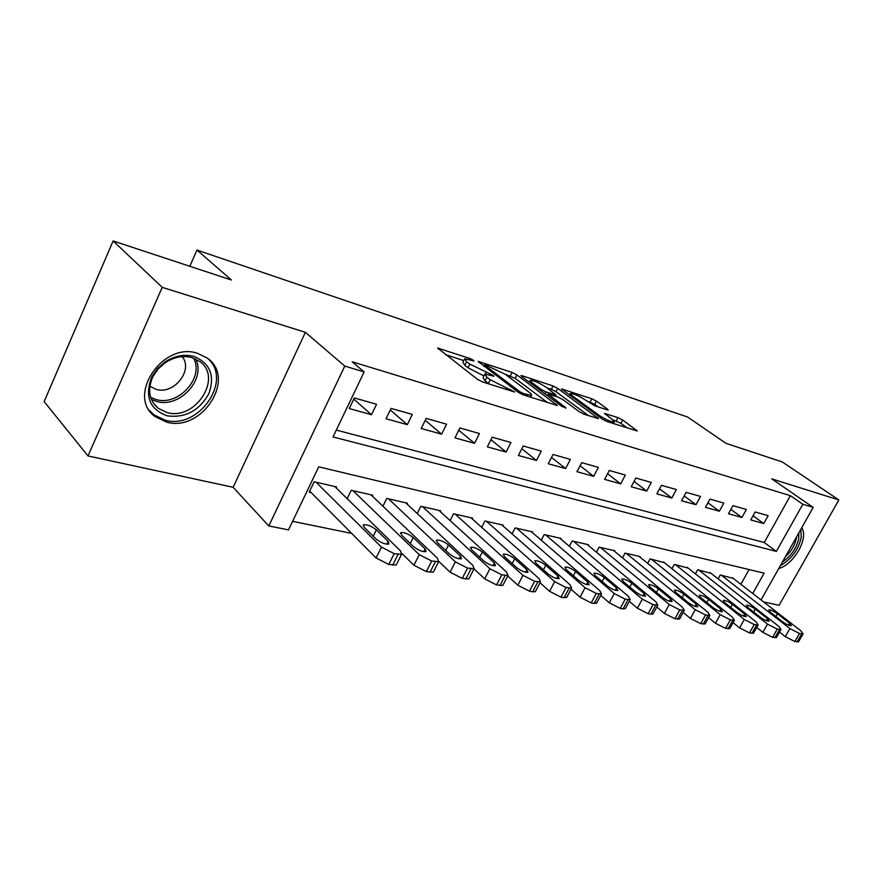 <?xml version="1.0" encoding="UTF-8"?>
<svg xmlns="http://www.w3.org/2000/svg" width="883" height="883" viewBox="0 0 883 883"><rect width="100%" height="100%" fill="white"/><g stroke="black" fill="none" stroke-linecap="round" stroke-linejoin="round"><path stroke-width="1.32" d="M473.476 360.297L469.988 358.52L437.604 348.034L477.361 379.249L482.626 381.953L514.745 392.03L490.208 379.734L486.875 377.184L484.855 374.094L493.972 376.224L493.531 375.551L469.822 364.116L466.588 361.655L464.701 358.73L472.957 360.772L473.895 360.937L473.476 360.297M197.593 353.332C162.593 341.18 125.828 396.688 155.342 416.743L166.6 422.107C202.008 432.504 236.787 378.123 207.24 358.068L197.593 353.332M607.195 409.844L608.199 410.01L607.427 409.061L596.444 401.136L591.864 398.785L561.489 388.917L602.129 419.028L606.963 421.511L637.294 430.992L622.636 420.01L617.957 417.604L604.524 413.432L612.129 419.359L614.259 422.074C610.705 421.809 605.506 419.469 598.685 415.054L572.394 395.871L570.462 393.376C574.027 393.675 579.138 395.97 585.804 400.264L594.8 405.805L607.195 409.844M336.302 430.087L764.214 542.493L790.373 495.661L802.824 504.259L813.199 507.383L761.036 599.954M113.123 240.949L162.218 287.339L88.002 455.937L44.15 401.61L113.123 240.949L231.467 280.032L196.975 250.066L687.592 417.03L726.025 443.365L782.272 461.941L838.85 499.955L771.742 478.873L813.199 507.383M88.002 455.937L233.123 487.295L305.386 332.328L162.218 287.339M305.386 332.328L344.767 366.092L364.149 371.931L333.012 436.953L776.356 551.4L802.824 504.259M790.373 495.661L352.174 361.787L364.149 371.931M516.897 374.9L512.063 372.416L478.122 361.412L518.244 392.284L523.365 394.911L557.372 405.54L516.897 374.9L515.153 378.354L505.098 374.16M522.14 375.75L553.023 385.948L557.736 388.377L598.442 418.619L584.259 414.282L579.336 411.765L562.879 399.613L558.034 397.118L547.99 394.061L565.815 407.736L562.052 406.544L521.599 376.456L520.948 375.54L522.14 375.75L521.743 376.555M763.629 601.952L779.115 605.308L838.85 499.955M376.555 404.271L354.326 397.946L349.249 408.553L371.5 414.723L376.555 404.271M412.317 414.436L391.048 408.387L386.014 418.752L407.317 424.657L412.317 414.436M446.588 424.193L426.202 418.387L421.213 428.509L441.632 434.171L446.588 424.193M479.447 433.542L459.888 427.979L454.955 437.869L474.535 443.299L479.447 433.542M510.97 442.504L492.206 437.173L487.328 446.853L506.114 452.063L510.97 442.504M541.257 451.125L523.233 445.992L518.398 455.473L536.456 460.473L541.257 451.125M570.374 459.403L553.045 454.48L548.255 463.752L565.617 468.564L570.374 459.403M598.376 467.372L581.709 462.637L576.963 471.721L593.674 476.345L598.376 467.372M625.341 475.043L609.281 470.473L604.601 479.381L620.683 483.84L625.341 475.043M651.312 482.438L635.848 478.034L631.213 486.765L646.709 491.058L651.312 482.438M676.356 489.557L661.444 485.319L656.853 493.873L671.797 498.023L676.356 489.557M700.517 496.434L686.124 492.339L681.577 500.738L696.003 504.734L700.517 496.434M723.828 503.067L709.943 499.116L705.44 507.35L719.369 511.213L723.828 503.067M746.356 509.48L732.934 505.661L728.486 513.751L741.93 517.482L746.356 509.48M750.749 519.921L763.751 523.531L768.122 515.672L755.153 511.974L750.749 519.921M292.604 521.345L351.699 533.409M740.848 584.314L749.093 569.568M336.147 487.869L336.6 486.93L314.149 481.776L309.205 492.096L311.103 492.526M347.174 498.663L351.246 490.286L372.747 495.22L372.317 496.103M382.935 506.235L386.776 498.442L407.394 503.167L406.986 503.983M417.218 513.531L420.849 506.257L440.628 510.793L440.242 511.566M450.12 520.562L453.553 513.763L472.548 518.122L472.184 518.84M481.699 527.35L484.955 520.97L503.211 525.153L502.869 525.827M512.052 533.884L515.153 527.902L532.714 531.93L532.383 532.559M541.257 540.197L544.193 534.557L561.102 538.442L560.782 539.038M569.358 546.301L572.162 540.981L588.442 544.712L588.144 545.275M596.422 552.184L599.093 547.162L614.789 550.76L614.502 551.29M622.515 557.879L625.065 553.111L640.208 556.588L639.932 557.096M647.68 563.376L650.12 558.862L664.469 562.692M671.963 568.707L674.303 564.414L688.166 568.111M695.418 573.851L697.669 569.778L711.058 573.332M718.089 578.84L720.241 574.954L733.199 578.398M196.975 250.066L189.801 266.269M752.713 593.508L764.137 573.155L318.708 466.831L288.52 529.877L268.796 525.959L344.767 366.092M233.123 487.295L268.796 525.959M764.214 542.493L776.356 551.4M371.5 414.723L353.774 399.105M407.317 424.657L390.275 409.977M441.632 434.171L425.242 420.341M474.535 443.299L458.763 430.231M506.114 452.063L490.937 439.69M536.456 460.473L521.831 448.752M565.617 468.564L551.522 457.427M593.674 476.345L580.076 465.76M620.683 483.84L607.559 473.752M646.709 491.058L634.038 481.434M671.797 498.023L659.557 488.829M696.003 504.734L684.17 495.948M719.369 511.213L707.923 502.802M741.93 517.482L730.87 509.414M763.751 523.531L753.033 515.793M778.729 568.553C794.049 564.325 808.927 538.078 801.731 527.725M464.392 359.359L462.924 362.317L464.8 365.264L466.588 361.655M483.917 375.97L468.023 367.747L464.8 365.264M484.535 374.734L483.034 377.736L485.043 380.849L486.875 377.184M489.248 384.061L485.043 380.849M463.763 360.606L445.54 354.635M547.515 402.593L515.153 378.354M485.518 364.911L484.601 364.756L485.032 365.396L519.734 391.666L523.31 393.498L531.356 395.429C532.151 395.043 531.423 393.984 529.138 392.24L505.363 374.359L485.518 364.911M547.007 387.902L551.312 389.315L553.023 385.948M588.52 415.639L556.014 391.732L551.312 389.315M546.235 387.328C539.414 382.913 534.094 380.54 530.275 380.209L532.074 382.681L541.18 389.447L546.058 391.953L556.069 395.021L546.235 387.328M627.349 427.99L620.892 423.321L612.703 419.789M598.232 406.92L594.756 404.403L586.687 400.904M309.69 491.103L376.07 557.957L388.796 564.469L396.191 565.065L396.721 564.016M334.756 486.511L400.562 550.937L401.566 554.303L394.193 553.641L381.445 547.118L316.048 482.217M388.145 541.422L376.368 529.855C371.478 526.069 367.185 524.381 363.509 524.8L364.204 527.317L375.948 538.928C380.893 542.791 385.22 544.502 388.917 544.038L388.145 541.422L386.754 544.215M167.075 415.805C149.492 409.259 144.415 396.257 151.843 376.787L157.406 368.652L164.922 362.019C174.514 355.794 184.15 353.917 193.83 356.379C210.176 363.2 215.176 375.65 208.829 393.752C199.139 410.86 185.22 418.211 167.075 415.805M191.799 357.571C182.836 355.308 173.929 357.052 165.077 362.803L158.134 368.928L152.991 376.445C147.24 389.502 148.962 400.12 158.178 408.299L167.064 412.549C195.364 421.036 223.289 377.483 199.646 361.423L191.799 357.571M149.856 386.213L156.258 389.392C173.951 394.911 193.554 370.187 182.218 356.655M149.393 410.33L153.94 414.833L165.11 420.165C199.315 430.242 233.907 378.741 206.788 357.736M798.839 532.868L798.74 538.442C796.587 548.244 791.146 556.102 782.415 562.007M785.241 556.985C791.278 551.467 794.976 545.175 796.356 538.122L796.499 537.007M780.351 565.661C791.4 559.226 798.353 549.822 801.212 537.46L800.914 529.171M402.074 553.63L413.928 565.241L426.357 571.599L433.321 572.162L433.807 571.213M370.97 494.811L437.504 558.299L438.641 561.665L431.699 561.036L419.237 554.656L353.057 490.705M425.153 548.95L413.244 537.57C408.432 533.873 404.293 532.228 400.816 532.637L401.622 535.142L413.487 546.577C418.365 550.341 422.538 552.007 426.025 551.577L425.153 548.95L423.774 551.698M438.884 561.478L450.098 572.195L462.25 578.409L468.829 578.95L469.27 578.089M405.694 502.78L472.824 565.341L474.083 568.696L467.537 568.089L455.352 561.864L388.509 498.84M460.54 556.158L448.531 544.954C443.796 541.356 439.789 539.745 436.5 540.12L437.405 542.626L449.381 553.895C454.182 557.548 458.222 559.182 461.511 558.773L460.54 556.158L459.171 558.851M474.005 568.862L484.701 578.851L496.588 584.932L502.802 585.451L503.211 584.667M438.994 510.429L506.621 572.085L508.001 575.418L501.809 574.844L489.899 568.751L422.516 506.643M494.414 563.067L482.328 552.018C477.659 548.509 473.774 546.941 470.672 547.294L471.665 549.789L483.729 560.882C488.454 564.458 492.372 566.047 495.473 565.661L494.414 563.067L493.056 565.694M507.714 575.97L517.835 585.219L529.469 591.168L532.681 591.776L535.341 591.665L535.716 590.959M470.981 517.758L538.994 578.542L540.495 581.864L534.634 581.312L522.979 575.352L455.153 514.127M526.864 569.667L514.712 558.796C510.12 555.374 506.356 553.829 503.42 554.171L504.502 556.654L516.632 567.592C521.279 571.069 525.076 572.625 528.023 572.261L526.864 569.667L525.528 572.239M540.021 582.747L549.59 591.323L560.97 597.151L564.049 597.736L566.886 596.985M501.71 524.811L570.032 584.734L571.632 588.034L566.08 587.504L554.679 581.665L486.5 521.323M557.99 576.014L545.793 565.297C541.268 561.952 537.615 560.44 534.822 560.76L535.981 563.244L548.166 574.016C552.747 577.405 556.433 578.939 559.226 578.586L557.99 576.014L556.665 578.52M571.003 589.226L580.043 597.184L591.202 602.89L594.149 603.453L596.798 602.758M531.257 531.588L599.822 590.672L601.522 593.961L596.257 593.453L585.076 587.736L516.632 528.233M587.857 582.096L575.628 571.533C571.18 568.277 567.626 566.798 564.977 567.096L566.213 569.568L578.431 580.175C582.935 583.497 586.522 584.987 589.171 584.656L587.857 582.096L586.566 584.535M600.738 595.407L609.292 602.802L620.219 608.398L623.056 608.939L625.517 608.31M559.701 538.122L628.431 596.378L630.208 599.645L625.208 599.16L614.27 593.553L545.617 534.888M616.555 587.946L604.303 577.537C599.91 574.347 596.455 572.89 593.939 573.188L595.241 575.639L607.504 586.091C611.93 589.336 615.418 590.804 617.934 590.495L616.555 587.946L615.274 590.319M629.303 601.323L637.383 608.21L648.1 613.696L650.826 614.215L653.133 613.63M587.096 544.403L655.926 601.864L657.791 605.109L653.045 604.645L642.316 599.149L573.531 541.29M644.149 593.564L631.875 583.299C627.548 580.186 624.193 578.762 621.787 579.038L623.166 581.478L635.429 591.787C639.8 594.954 643.188 596.389 645.594 596.091L644.149 593.564L642.89 595.87M656.764 606.996L664.402 613.398L674.91 618.784L679.689 618.751M613.497 550.462L682.371 607.14L684.325 610.363L679.8 609.91L669.281 604.524L600.418 547.46M670.683 598.961L658.409 588.851C654.148 585.804 650.881 584.403 648.586 584.667L650.031 587.096L662.305 597.261C666.61 600.352 669.899 601.765 672.195 601.489L670.683 598.961L669.457 601.213M683.177 612.427L690.407 618.398L700.705 623.685L705.263 623.663M638.961 556.301L707.835 612.217L709.855 615.418L705.539 614.987L695.219 609.7L626.345 553.409M696.234 604.171L683.972 594.204C679.778 591.213 676.588 589.844 674.391 590.087L675.892 592.504L688.166 602.526C692.404 605.55 695.616 606.941 697.813 606.676L696.234 604.171L695.031 606.345M708.607 617.647L715.451 623.221L725.561 628.398L729.888 628.409M663.53 561.941L732.36 617.107L734.446 620.285L730.329 619.866L720.208 614.678L651.345 559.149M720.859 609.182L708.596 599.347C704.468 596.433 701.356 595.087 699.27 595.319L700.815 597.725L713.078 607.603C717.261 610.561 720.396 611.919 722.482 611.676L720.859 609.182L719.678 611.301M733.111 622.658L739.579 627.857L749.501 632.945L753.629 632.968M687.25 567.383L756.003 621.82L758.155 624.976L754.225 624.579L744.281 619.48L675.495 564.69M744.59 614.016L732.36 604.325C728.287 601.455 725.252 600.142 723.243 600.363L724.844 602.747L737.095 612.493C741.212 615.396 744.27 616.731 746.267 616.489L744.59 614.016L743.442 616.069M756.742 627.471L762.846 632.327L772.592 637.327L776.532 637.371M710.175 572.648L778.806 626.367L781.014 629.502L777.261 629.115L767.504 624.115L698.817 570.032M767.493 618.685L755.285 609.115C751.267 606.312 748.298 605.021 746.389 605.219L748.033 607.603L760.252 617.206C764.314 620.054 767.305 621.356 769.214 621.135L767.493 618.685L766.367 620.683M779.523 632.118L785.296 636.654L794.866 641.555L798.64 641.61M732.338 577.725L800.815 630.76L803.077 633.873L799.49 633.497L789.91 628.575L721.356 575.208M789.601 623.188L777.426 613.751C773.464 611.003 770.561 609.723 768.729 609.921L770.418 612.283L782.614 621.764C786.61 624.546 789.534 625.837 791.367 625.628L789.601 623.188L788.497 625.12M469.447 359.613L469.988 358.52M510.065 390.683L510.672 389.469M489.414 374.889L489.988 373.73M468.023 367.747L469.822 364.116M485.264 374.017L486.036 372.449M488.376 383.41L490.208 379.734M506.091 389.425L506.71 388.211M438.564 349.238L439.028 348.288M556.213 405.363L556.643 404.524M479.005 362.516L479.436 361.633M510.319 375.871L512.063 372.416M484.414 366.622L485.032 365.396M519.127 392.891L519.734 391.666M522.714 394.679L523.31 393.498M526.798 396.003L527.405 394.811M556.014 391.732L557.736 388.377M597.228 418.41L597.648 417.593M548.111 396.169L548.696 395.032M565.517 408.321L565.815 407.736M531.511 383.818L532.074 382.681M540.606 390.584L541.18 389.447M545.065 393.906L546.058 391.953M554.369 395.937L554.932 394.833M571.864 396.909L572.394 395.871M598.133 416.114L598.685 415.054M605.175 414.315L605.55 413.597M616.224 420.926L617.957 417.604M620.892 423.321L622.636 420.01M636.047 430.761L636.466 429.966M562.206 389.844L562.581 389.116M590.175 402.052L591.864 398.785M594.756 404.403L596.444 401.136M607.04 409.8L607.427 409.061M381.445 547.118L376.07 557.957M394.193 553.641L388.796 564.469M398.023 554.392L392.637 565.197M373.222 536.235L376.368 529.855M195.596 358.984C206.434 379.017 179.713 408.387 156.832 401.5L151.412 399.436M150.662 397.383L156.269 399.58C178.576 406.335 204.503 377.449 193.554 358.134M419.237 554.656L413.928 565.241M431.699 561.036L426.357 571.599M435.352 561.754L430.021 572.294M410.286 543.486L413.244 537.57M455.352 561.864L450.098 572.195M467.537 568.089L462.25 578.409M471.025 568.784L465.76 579.071M445.738 550.462L448.531 544.954M489.899 568.751L484.701 578.851M501.809 574.844L496.588 584.932M505.153 575.506L499.944 585.561M479.69 557.162L482.328 552.018M522.979 575.352L517.835 585.219M534.634 581.312L529.469 591.168M537.835 581.941L532.681 591.776M512.217 563.608L514.712 558.796M554.679 581.665L549.59 591.323M566.08 587.504L560.97 597.151M569.16 588.111L564.049 597.736M543.42 569.811L545.793 565.297M585.076 587.736L580.043 597.184M596.257 593.453L591.202 602.89M599.204 594.038L594.149 603.453M573.376 575.782L575.628 571.533M614.27 593.553L609.292 602.802M625.208 599.16L620.219 608.398M628.045 599.712L623.056 608.939M602.151 581.533L604.303 577.537M642.316 599.149L637.383 608.21M653.045 604.645L648.1 613.696M655.76 605.175L650.826 614.215M629.833 587.074L631.875 583.299M669.281 604.524L664.402 613.398M679.8 609.91L674.91 618.784M682.416 610.429L677.537 619.281M656.466 592.427L658.409 588.851M695.219 609.7L690.407 618.398M705.539 614.987L700.705 623.685M708.067 615.484L703.232 624.16M682.106 597.581L683.972 594.204M720.208 614.678L715.451 623.221M730.329 619.866L725.561 628.398M732.758 620.352L727.989 628.862M706.819 602.559L708.596 599.347M744.281 619.48L739.579 627.857M754.225 624.579L749.501 632.945M756.565 625.032L751.841 633.387M730.649 607.372L732.36 604.325M767.504 624.115L762.846 632.327M777.261 629.115L772.592 637.327M779.523 629.557L774.855 637.758M753.652 612.018L755.285 609.115M789.91 628.575L785.296 636.654M799.49 633.497L794.866 641.555M801.676 633.928L797.051 641.974M775.859 616.511L777.426 613.751M483.873 366.213L484.535 364.889M530.473 397.173L531.356 395.429M547.239 395.518L547.901 394.226M529.281 382.173L530.054 380.65M555.429 396.279L556.069 395.021M569.524 395.198L570.263 393.763M613.475 423.575L614.259 422.074M401.566 554.303L396.191 565.065M363.101 525.617L363.509 524.8M152.991 376.445L151.843 376.787M165.077 362.803L164.922 362.019M153.278 402.968L158.178 408.299M438.641 561.665L433.321 572.162M400.452 533.376L400.816 532.637M474.083 568.696L468.829 578.95M436.169 540.793L436.5 540.12M508.001 575.418L502.802 585.451M470.363 547.913L470.672 547.294M540.495 581.864L535.341 591.665M503.133 554.734L503.42 554.171M571.632 588.034L566.544 597.625M601.522 593.961L596.478 603.354M630.208 599.645L625.23 608.84M657.791 605.109L652.868 614.115M684.325 610.363L679.446 619.193M709.855 615.418L705.031 624.071M734.446 620.285L729.678 628.773M758.155 624.976L753.442 633.31M781.014 629.502L776.356 637.681M803.077 633.873L798.475 641.897"/></g></svg>
